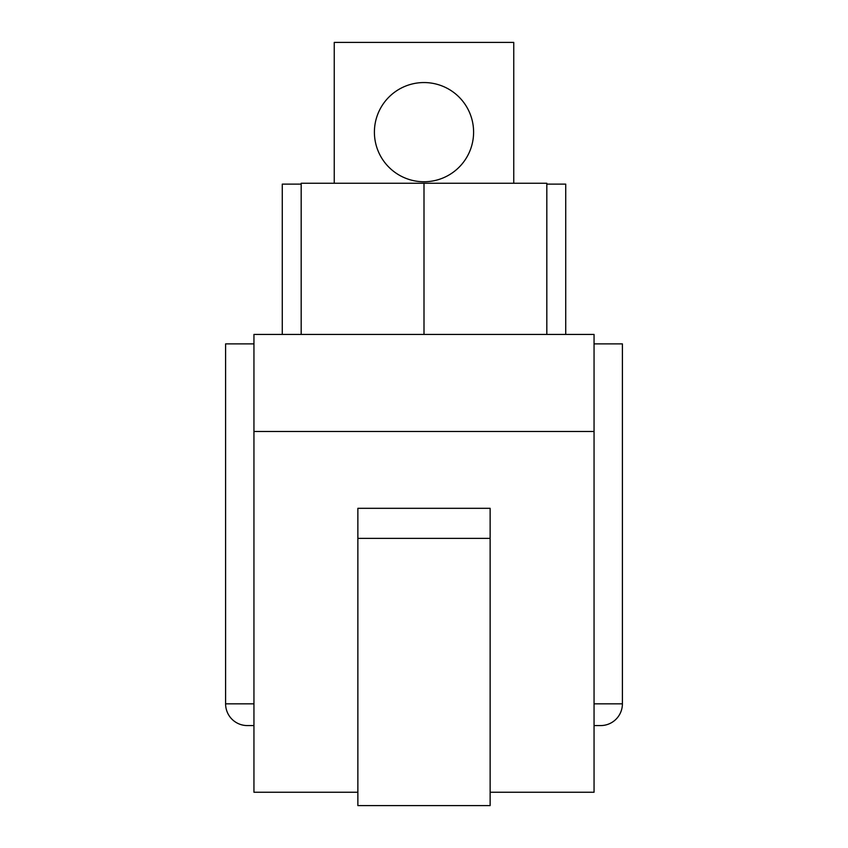 <?xml version="1.0" encoding="UTF-8"?>
<svg xmlns="http://www.w3.org/2000/svg" width="848" height="848" viewBox="0 0 848 848"><rect width="100%" height="100%" fill="white"/><g stroke="black" fill="none" stroke-linecap="round" stroke-linejoin="round"><path stroke-width="1.27" d="M473.597 132.15A49.597 49.597 0 0 0 424 82.553A49.597 49.597 0 0 0 374.403 132.15A49.597 49.597 0 0 0 424 181.758A49.597 49.597 0 0 0 473.597 132.15M565.722 334.43L565.722 184.122L546.822 184.122M301.178 184.122L282.278 184.122L282.278 334.43M513.75 183.263L513.75 42.4L334.25 42.4L334.25 183.263M253.944 343.875L225.6 343.875L225.6 703.84A21.73 21.73 0 0 0 247.33 725.57L253.944 725.57L247.33 725.57M600.67 725.57L594.056 725.57L600.67 725.57A21.73 21.73 0 0 0 622.4 703.84L622.4 343.875L594.056 343.875M490.133 792.244L594.056 792.244L594.056 431.484L253.944 431.484L253.944 792.244L357.867 792.244M490.133 508.312L357.867 508.312L357.867 805.6L490.133 805.6L490.133 508.312M546.822 334.43L546.822 183.263L301.178 183.263L301.178 334.43M424 334.43L424 183.263M253.944 431.484L253.944 334.43L594.056 334.43L594.056 431.484M490.133 538.374L357.867 538.374M225.6 703.84L253.944 703.84M594.056 703.84L622.4 703.84"/></g></svg>
